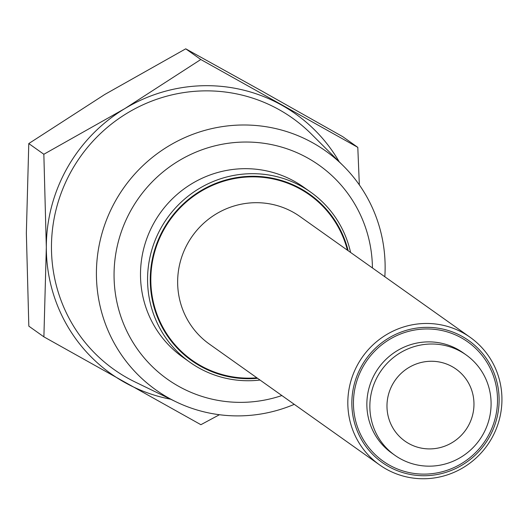 <?xml version="1.0" encoding="UTF-8"?>
<svg xmlns="http://www.w3.org/2000/svg" width="527" height="527" viewBox="0 0 527 527"><rect width="100%" height="100%" fill="white"/><g stroke="black" fill="none" stroke-linecap="round" stroke-linejoin="round"><path stroke-width="0.79" d="M392.799 384.005A44.156 43.161 -54.6 0 1 452.212 366.66A44.156 43.161 -54.6 0 1 468.147 426.165A44.156 43.161 -54.6 0 1 408.735 443.51A44.156 43.161 -54.6 0 1 392.799 384.005M466.092 354.895L463.101 352.767A61.54 60.15 125.4 0 0 457.779 349.408A61.54 60.15 125.4 0 0 374.974 373.577A61.54 60.15 125.4 0 0 391.857 453.141L394.855 455.269A61.54 60.15 125.4 0 0 400.177 458.635A61.54 60.15 125.4 0 0 481.322 437.226A61.54 60.15 125.4 0 0 466.092 354.895A61.54 60.15 125.4 0 0 460.769 351.535A61.54 60.15 125.4 0 0 379.624 372.945A61.54 60.15 125.4 0 0 394.855 455.269M487.877 436.448A73.134 71.481 125.4 0 0 461.487 337.906A73.134 71.481 125.4 0 0 363.083 366.627A73.134 71.481 125.4 0 0 389.479 465.176A73.134 71.481 125.4 0 0 487.877 436.448M379.605 464.913L209.43 344.131A78.233 76.468 -54.6 0 1 187.961 242.987A78.233 76.468 -54.6 0 1 293.223 212.262A78.233 76.468 -54.6 0 1 299.995 216.538L470.163 337.32A78.233 76.468 -54.6 0 1 489.524 441.969A78.233 76.468 -54.6 0 1 386.37 469.188A78.233 76.468 -54.6 0 1 379.605 464.913A78.233 76.468 -54.6 0 1 360.244 360.257A78.233 76.468 -54.6 0 1 463.398 333.038A78.233 76.468 -54.6 0 1 470.163 337.32M347.431 250.206A101.415 99.122 125.4 0 0 264.179 177.5A101.415 99.122 125.4 0 0 164.193 229.087A101.415 99.122 125.4 0 0 165.794 332.333A101.415 99.122 125.4 0 0 256.873 377.8M462.284 336.489A74.755 73.069 125.4 0 0 361.7 365.85A74.755 73.069 125.4 0 0 388.682 466.586A74.755 73.069 125.4 0 0 489.26 437.226A74.755 73.069 125.4 0 0 462.284 336.489M348.156 250.72A101.994 99.689 125.4 0 0 264.594 176.967A101.994 99.689 125.4 0 0 163.699 228.81A101.994 99.689 125.4 0 0 165.491 332.932A101.994 99.689 125.4 0 0 257.598 378.314M260.028 380.046A104.306 101.955 -54.6 0 1 189.944 362.28A104.306 101.955 -54.6 0 1 161.321 227.42A104.306 101.955 -54.6 0 1 310.693 192.151A104.306 101.955 -54.6 0 1 350.593 252.453M372.431 267.953A131.151 128.186 125.4 0 0 275.977 145.597A131.151 128.186 125.4 0 0 131.348 209.588A131.151 128.186 125.4 0 0 142.428 355.765A131.151 128.186 125.4 0 0 281.866 395.546M294.27 404.347A146.552 143.245 -54.6 0 1 175.926 401.772A146.552 143.245 -54.6 0 1 115.736 200.477A146.552 143.245 -54.6 0 1 343.347 165.886A146.552 143.245 -54.6 0 1 384.829 276.754M189.944 362.28L182.876 357.26A104.306 101.955 -54.6 0 1 154.253 222.401A104.306 101.955 -54.6 0 1 303.618 187.138L310.693 192.151M170.689 399.229A159.365 155.761 -54.6 0 1 124.846 382.516A159.365 155.761 -54.6 0 1 46.323 247.295A159.365 155.761 -54.6 0 1 67.337 167.77A159.365 155.761 -54.6 0 1 124.78 108.628A159.365 155.761 -54.6 0 1 281.754 105.176A159.365 155.761 -54.6 0 1 339.217 161.776M219.443 414.729L200.892 424.696L43.893 336.852L46.323 247.295L43.846 154.259L124.78 108.628L200.8 59.511L357.8 147.362L359.342 184.911M343.347 165.886L311.193 133.878A154.147 150.663 125.4 0 0 71.784 170.261A154.147 150.663 125.4 0 0 135.096 381.983L175.926 401.772M357.8 147.362L342.734 136.664L261.781 91L185.735 48.82L200.8 59.511M185.735 48.82L104.807 94.452L28.781 143.568L43.846 154.259M28.781 143.568L26.35 233.118L28.827 326.154L43.893 336.852"/></g></svg>
